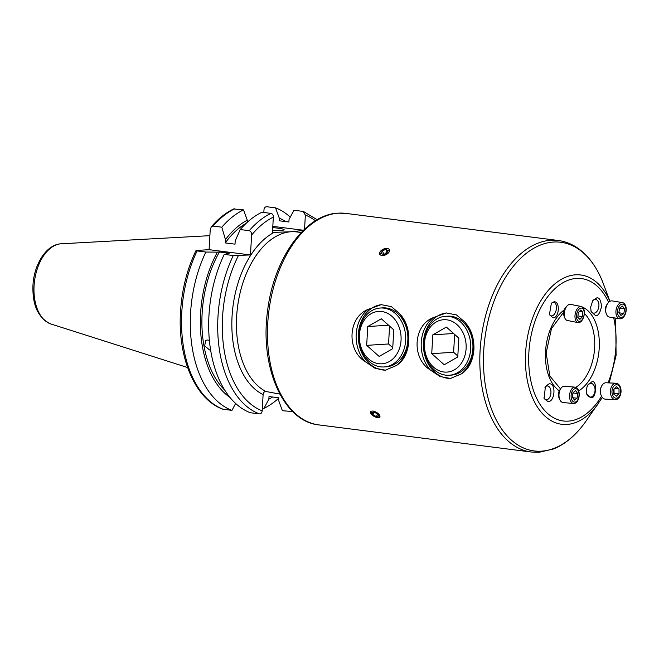<?xml version="1.0" encoding="UTF-8"?>
<svg xmlns="http://www.w3.org/2000/svg" width="659" height="659" viewBox="0 0 659 659"><rect width="100%" height="100%" fill="white"/><g stroke="black" fill="none" stroke-linecap="round" stroke-linejoin="round"><path stroke-width="0.99" d="M381.446 307.975A29.523 23.452 86.4 0 1 407.83 340.332A29.523 23.452 86.4 0 1 385.177 366.849M399.338 313.379L391.364 306.608L381.215 304.672L368.109 309.401C348.257 316.938 346.189 349.855 365.102 361.577L374.979 368.224L385.367 370.152L396.331 365.564C403.646 360.901 407.822 352.804 408.86 341.263C409.173 329.566 406.002 320.266 399.338 313.379A32.81 26.063 86.4 0 1 408.242 340.802A32.81 26.063 86.4 0 1 396.331 365.564M365.102 361.577A32.81 26.063 86.4 0 1 356.198 334.162A32.81 26.063 86.4 0 1 368.109 309.401M385.919 370.111A32.81 26.063 86.4 0 1 358.381 334.022A32.81 26.063 86.4 0 1 381.783 304.639M587.153 386.034A6.887 4.473 -87.2 0 1 590.612 383.349A6.887 4.473 -87.2 0 1 590.917 383.349A6.887 4.473 -87.2 0 1 595.052 390.21A6.887 4.473 -87.2 0 1 590.555 397.105A6.887 4.473 -87.2 0 1 590.25 397.105A6.887 4.473 -87.2 0 1 586.716 393.95M590.966 397.674C596.329 399.486 597.441 379.353 591.848 381.792L587.367 385.54L586.296 390.029L586.823 394.28L590.966 397.674M544.894 387.22A6.887 4.028 -84.8 0 1 547.143 385.968A6.887 4.028 -84.8 0 1 547.522 385.968A6.887 4.028 -84.8 0 1 550.932 392.879A6.887 4.028 -84.8 0 1 546.649 399.7A6.887 4.028 -84.8 0 1 546.27 399.692A6.887 4.028 -84.8 0 1 543.864 397.896M548.049 401.652C555.158 401.924 556.278 382.648 549.087 383.843L545.388 386.429L544.145 398.604L548.049 401.652M592.441 301.006A6.887 4.242 -80.6 0 1 595.143 299.483A6.887 4.242 -80.6 0 1 595.728 299.507A6.887 4.242 -80.6 0 1 598.85 306.534A6.887 4.242 -80.6 0 1 594.064 313.132A6.887 4.242 -80.6 0 1 593.479 313.107A6.887 4.242 -80.6 0 1 590.884 310.71M596.708 297.909L592.861 300.372L590.637 307.168L591.115 311.592L595.67 315.71C598.191 315.933 600.135 312.852 601.494 306.468C600.868 300.216 599.27 297.357 596.708 297.909M551.262 303.395A6.887 3.773 -78.6 0 1 553.288 302.333A6.887 3.773 -78.6 0 1 553.881 302.366A6.887 3.773 -78.6 0 1 556.32 309.326A6.887 3.773 -78.6 0 1 551.764 315.9A6.887 3.773 -78.6 0 1 551.163 315.867A6.887 3.773 -78.6 0 1 549.244 314.121M553.791 301.88L551.385 303.255L549.417 314.615L552.909 317.762C559.433 318.379 560.422 300.512 553.791 301.88M446.505 316.279A29.523 23.452 86.4 0 1 472.89 348.636A29.523 23.452 86.4 0 1 450.245 375.144M464.397 321.683L456.423 314.911L446.275 312.976L433.169 317.696C413.325 325.241 411.257 358.158 430.162 369.88L440.039 376.528L450.435 378.455L461.391 373.867C468.714 369.205 472.89 361.107 473.92 349.558C474.241 337.861 471.061 328.569 464.397 321.683A32.81 26.063 86.4 0 1 473.302 349.105A32.81 26.063 86.4 0 1 461.391 373.867M430.162 369.88A32.81 26.063 86.4 0 1 421.258 342.458A32.81 26.063 86.4 0 1 433.169 317.696M450.978 378.414A32.81 26.063 86.4 0 1 423.44 342.326A32.81 26.063 86.4 0 1 446.843 312.943M384.526 248.698L379.699 254.308M370.498 411.686L373.702 416.159M272.571 230.493A16.401 1.507 3.3 0 0 280.792 230.436A16.401 1.507 3.3 0 0 284.153 229.719A16.401 1.507 3.3 0 0 272.735 227.619M279.861 394.098L265.915 391.487C264.284 391.528 263.353 392.566 263.114 394.593L262.175 410.837C261.928 412.847 260.989 413.86 259.374 413.885L250.362 412.732A104.246 62.589 -82.7 0 1 208.961 315.48A104.246 62.589 -82.7 0 1 224.258 254.39L229.184 253.254L219.422 252.01A92.268 55.397 -82.7 0 0 202.14 313.223A92.268 55.397 -82.7 0 0 224.834 390.219M262.331 408.143L263.971 408.349L268.856 399.165L269.012 396.545L278.765 397.789L278.617 400.417L282.382 410.697L292.711 411.578M210.6 349.896L209.504 349.929L204.669 345.794L205.74 340.39L207.849 339.953L209.397 340.472M229.983 397.418A94.805 56.921 -82.7 0 1 200.6 313.313A94.805 56.921 -82.7 0 1 217.404 252.133L219.422 252.01M235.642 403.456L231.96 410.384A104.246 62.589 -82.7 0 1 190.558 313.132A104.246 62.589 -82.7 0 1 205.855 252.043L197.099 250.931C195.649 250.692 195.608 250.527 196.959 250.436C195.608 250.527 195.649 250.692 197.099 250.931A104.246 62.589 -82.7 0 0 181.802 312.012A104.246 62.589 -82.7 0 0 223.203 409.264L222.726 409.148C195.056 399.362 177.51 357.203 180.517 311.699C181.892 289.54 187.049 269.185 195.978 250.618M231.96 410.384L223.203 409.264M303.214 230.477L291.072 231.746L272.464 232.429L273.345 217.091C273.328 215.048 272.521 213.813 270.94 213.384L261.92 212.231A104.246 62.589 -82.7 0 0 240.222 229.546L235.214 240.848L235.024 244.159L225.263 242.916L225.452 239.604L221.811 227.198L213.063 226.078L211.259 226.894L210.221 229.793L209.076 249.67L196.959 250.436M304.549 229.2L305.364 215.056A100.959 60.62 -82.7 0 1 315.447 220.773M263.831 212.478L263.979 209.784C264.234 207.774 265.165 206.761 266.78 206.737L275.536 207.857L279.292 218.137L279.144 220.765L288.906 222.009L289.054 219.389L293.939 210.205L303.428 211.473L317.193 219.727M275.536 207.857A104.246 62.589 -82.7 0 1 290.257 217.124M278.749 398.184A104.246 62.589 -82.7 0 1 263.971 408.349M205.855 252.043L217.404 252.133M279.292 218.137A94.805 56.921 -82.7 0 1 285.693 221.605M272.595 396.998A94.805 56.921 -82.7 0 1 268.856 399.165M259.374 413.885A104.246 62.589 -82.7 0 1 217.981 316.625A104.246 62.589 -82.7 0 1 233.27 255.544L224.258 254.39M233.27 255.544L250.461 254.951L251.606 235.074C251.705 232.808 250.914 231.35 249.234 230.699L240.222 229.546M302.951 211.35L305.364 215.056M221.811 227.198A104.246 62.589 -82.7 0 1 243.517 209.883L233.607 208.961C225.576 212.873 218.129 218.846 211.259 226.894M225.452 239.604A94.805 56.921 -82.7 0 1 247.282 220.172L243.517 209.883M225.263 242.916A92.268 55.397 -82.7 0 1 246.12 223.352M247.15 222.404L247.282 220.172M303.428 230.263L272.81 226.358M250.461 254.951L209.076 249.67M382.838 255.708L389.502 249.712M379.979 416.916L378.208 413.49L372.961 410.944M436.184 321.987A26.245 20.849 -93.6 0 0 426.513 356.651A26.245 20.849 -93.6 0 0 454.397 369.831A26.245 20.849 -93.6 0 0 464.076 335.167A26.245 20.849 -93.6 0 0 436.184 321.987M457.527 372.697A29.523 23.452 86.4 0 1 449.15 375.251A29.523 23.452 86.4 0 1 424.618 352.689A29.523 23.452 86.4 0 1 437.032 318.865A29.523 23.452 86.4 0 1 445.41 316.32A29.523 23.452 86.4 0 1 469.941 338.874A29.523 23.452 86.4 0 1 457.527 372.697M432.823 334.83L431.736 353.661L444.207 364.74L457.758 356.98L458.845 338.158L446.374 327.078L432.823 334.83L453.623 333.512M454.644 334.418L453.614 352.277L431.736 353.661M453.614 352.277L457.816 356.008M583.306 317.622A6.738 3.69 101.4 0 0 582.82 308.733A6.738 3.69 101.4 0 0 577.391 311.806A6.738 3.69 101.4 0 0 577.877 320.694A6.738 3.69 101.4 0 0 583.306 317.622M583.256 318.116A8.205 4.489 101.4 0 0 581.271 306.534A8.205 4.489 101.4 0 0 576.057 311.032A8.205 4.489 101.4 0 0 578.042 322.613A8.205 4.489 101.4 0 0 583.256 318.116M581.271 306.534L570.529 304.376A8.205 4.489 101.4 0 0 567.251 305.751A8.205 4.489 101.4 0 0 565.307 308.873A8.205 4.489 101.4 0 0 564.804 317.918A8.205 4.489 101.4 0 0 567.292 320.455L578.042 322.613M567.251 305.751L565.727 307.341A5.742 3.147 101.4 0 0 564.368 309.524A5.742 3.147 101.4 0 0 564.022 315.859L564.804 317.918M582.885 312.102L580.81 310.059L578.273 312.671L577.803 317.325L579.887 319.376L582.424 316.757L582.885 312.102L579.492 311.419M577.951 315.859L582.424 316.757M624.707 314.714A6.738 4.152 99.4 0 0 624.732 305.381A6.738 4.152 99.4 0 0 618.735 306.863A6.738 4.152 99.4 0 0 618.719 316.205A6.738 4.152 99.4 0 0 624.707 314.714M624.699 315.455A8.205 5.05 99.4 0 0 626.05 307.358A8.205 5.05 99.4 0 0 622.409 302.588A8.205 5.05 99.4 0 0 617.434 305.908A8.205 5.05 99.4 0 0 616.083 314.005A8.205 5.05 99.4 0 0 619.732 318.775A8.205 5.05 99.4 0 0 624.699 315.455M622.409 302.588L612.219 300.908A8.205 5.05 99.4 0 0 607.829 303.297A8.205 5.05 99.4 0 0 607.244 304.227A8.205 5.05 99.4 0 0 606.156 313.412A8.205 5.05 99.4 0 0 609.542 317.094L619.732 318.775M607.829 303.297L606.832 304.697A5.742 3.534 99.4 0 0 606.42 305.339A5.742 3.534 99.4 0 0 605.662 311.773L606.156 313.412M624.6 308.882L622.5 306.122L619.625 308.033L624.6 308.882L623.818 313.552L620.943 315.463L618.842 312.704L619.625 308.033M618.859 312.728L623.818 313.552M382.863 255.519A5.28 3.073 -25.1 0 0 389.222 251.746A5.28 3.073 -25.1 0 0 386.298 248.394A5.28 3.073 -25.1 0 0 379.93 252.166A5.28 3.073 -25.1 0 0 382.863 255.519M386.849 253.105L388.077 250.544L385.812 249.399L382.302 250.807L381.075 253.369L383.349 254.514L386.849 253.105M383.933 254.275L382.302 250.807M387.204 252.372L385.812 249.399M572.094 391.479A6.738 3.938 95.2 0 0 572.432 400.861A6.738 3.938 95.2 0 0 578.042 399.329A6.738 3.938 95.2 0 0 577.704 389.939A6.738 3.938 95.2 0 0 572.094 391.479M570.768 390.565A8.205 4.794 95.2 0 0 569.837 398.876A8.205 4.794 95.2 0 0 573.643 403.506A8.205 4.794 95.2 0 0 578.009 400.112A8.205 4.794 95.2 0 0 578.931 391.8A8.205 4.794 95.2 0 0 575.134 387.171A8.205 4.794 95.2 0 0 570.768 390.565M575.134 387.171L564.549 386.207A8.205 4.794 95.2 0 0 560.883 388.398A8.205 4.794 95.2 0 0 560.183 389.601A8.205 4.794 95.2 0 0 559.845 399.725A8.205 4.794 95.2 0 0 563.058 402.542L573.643 403.506M560.883 388.398L559.771 390.013A5.742 3.353 95.2 0 0 559.285 390.853A5.742 3.353 95.2 0 0 559.046 397.937L559.845 399.725M572.424 397.344L574.516 400.104L577.16 398.16L577.712 393.456L575.628 390.705L572.976 392.649L572.424 397.344M572.935 393.019L577.712 393.456M572.729 397.756L577.16 398.16M372.088 414.981A5.28 2.323 -151.1 0 0 376.701 417.427A5.28 2.323 -151.1 0 0 379.881 416.817A5.28 2.323 -151.1 0 0 378.34 413.712A5.28 2.323 -151.1 0 0 371.75 411.125A5.28 2.323 -151.1 0 0 371.816 414.733A5.28 2.323 -151.1 0 0 372.088 414.981M376.322 416.562L378.563 416.109L377.45 413.893L374.106 412.13L371.865 412.592L372.969 414.808L376.322 416.562L377.615 414.223M374.37 412.27L372.969 414.808M612.532 388.448A6.738 4.374 92.8 0 0 614.229 397.492A6.738 4.374 92.8 0 0 620.185 394.494A6.738 4.374 92.8 0 0 618.488 385.449A6.738 4.374 92.8 0 0 612.532 388.448M611.066 387.764A8.205 5.321 92.8 0 0 615.325 399.634A8.205 5.321 92.8 0 0 620.374 395.112A8.205 5.321 92.8 0 0 616.116 383.25A8.205 5.321 92.8 0 0 611.066 387.764M616.116 383.25L606.156 382.764A8.205 5.321 92.8 0 0 601.436 386.454A8.205 5.321 92.8 0 0 601.107 387.286A8.205 5.321 92.8 0 0 601.024 395.021A8.205 5.321 92.8 0 0 605.366 399.148L615.325 399.634M601.436 386.454L600.868 387.714A5.742 3.723 92.8 0 0 600.637 388.299A5.742 3.723 92.8 0 0 600.58 393.711L601.024 395.021M613.718 394.074L616.412 396.191L619.048 393.588L618.999 388.868L616.313 386.742L613.669 389.345L613.718 394.074M614.386 388.645L618.999 388.868M614.015 389.008L614.064 393.349L619.048 393.588M371.124 313.684A26.245 20.849 -93.6 0 0 361.445 348.347A26.245 20.849 -93.6 0 0 389.337 361.527A26.245 20.849 -93.6 0 0 399.016 326.864A26.245 20.849 -93.6 0 0 371.124 313.684M392.467 364.394A29.523 23.452 86.4 0 1 384.09 366.948A29.523 23.452 86.4 0 1 359.559 344.385A29.523 23.452 86.4 0 1 371.973 310.57A29.523 23.452 86.4 0 1 380.35 308.017A29.523 23.452 86.4 0 1 404.881 330.571A29.523 23.452 86.4 0 1 392.467 364.394M367.763 326.534L366.676 345.357L379.147 356.437L392.698 348.685L393.785 329.854L381.314 318.775L367.763 326.534L388.563 325.208M389.576 326.114L388.546 343.973L366.676 345.357M388.546 343.973L392.756 347.705M338.487 213.162A106.618 64.014 -82.7 0 1 345.868 213.392L338.092 213.145C304.796 214.389 273.394 259.498 267.513 311.394C259.778 367.096 283.189 421.463 318.882 424.915A106.618 64.014 -82.7 0 1 268.205 317.144A106.618 64.014 -82.7 0 1 338.487 213.162M602.318 397.435L585.727 421.521A105.176 63.149 -82.7 0 1 541.467 451.16A105.176 63.149 -82.7 0 1 483.739 350.646A105.176 63.149 -82.7 0 1 553.527 242.042A105.176 63.149 -82.7 0 1 603.323 283.683C597.334 267.793 588.816 255.939 577.77 248.13C571.691 243.945 565.175 241.4 558.231 240.486L345.868 213.392M585.727 421.521C576.353 434.833 565.628 443.977 553.552 448.952L539.219 452.263L531.245 452.016A106.618 64.014 -82.7 0 1 480.568 344.245A106.618 64.014 -82.7 0 1 550.85 240.255A106.618 64.014 -82.7 0 1 558.231 240.486M598.594 403.234A75.258 45.183 -82.7 0 1 566.921 424.445A75.258 45.183 -82.7 0 1 525.618 352.524A75.258 45.183 -82.7 0 1 575.546 274.819A75.258 45.183 -82.7 0 1 609.88 301.377M601.527 396.199A71.773 43.09 -82.7 0 1 568.264 421.134A71.773 43.09 -82.7 0 1 528.872 352.54A71.773 43.09 -82.7 0 1 576.493 278.428A71.773 43.09 -82.7 0 1 608.611 302.357M613.702 317.778A71.773 43.09 -82.7 0 1 608.084 382.863M584.319 313.429A41.006 24.622 -82.7 0 1 594.303 351.675A41.006 24.622 -82.7 0 1 575.867 387.344M577.655 305.809A44.285 26.591 -82.7 0 1 580.554 306.394M582.375 307.053A44.285 26.591 -82.7 0 1 599.278 347.087A44.285 26.591 -82.7 0 1 578.684 390.878M61.188 243.789C46.311 244.365 33.955 264.391 32.95 285.479C32.307 305.405 38.313 318.248 50.957 324.006A40.677 24.424 -82.7 0 1 34.07 285.8A40.677 24.424 -82.7 0 1 61.188 243.789L209.883 235.667M262.175 410.837A100.959 60.62 -82.7 0 1 222.569 316.831A100.959 60.62 -82.7 0 1 238.344 255.717M265.915 391.487A82.013 49.244 -82.7 0 1 238.088 303.091A82.013 49.244 -82.7 0 1 291.072 231.746A82.013 49.244 -82.7 0 1 296.748 231.927L301.229 232.495M263.114 394.593A85.299 51.213 -82.7 0 1 232.166 314.681A85.299 51.213 -82.7 0 1 274.268 232.314M251.606 235.074A100.959 60.62 -82.7 0 1 273.345 217.091M213.063 226.078A104.246 62.589 -82.7 0 1 234.761 208.771M249.234 230.699A104.246 62.589 -82.7 0 1 270.94 213.384M559.31 390.803A44.285 26.591 -82.7 0 1 545.545 351.255A44.285 26.591 -82.7 0 1 564.219 309.919M609.946 301.336L603.323 283.683M614.979 317.992L615.728 322.127L616.091 355.432L609.245 382.912M50.957 324.006L187.601 367.524M531.245 452.016L318.882 424.915M560.529 388.909L549.837 376.034L546.13 352.977L551.484 328.586L563.684 312.144M449.15 375.251L451.341 375.111M445.41 316.32L447.601 316.18M384.09 366.948L386.273 366.808M380.35 308.017L382.533 307.877"/></g></svg>
